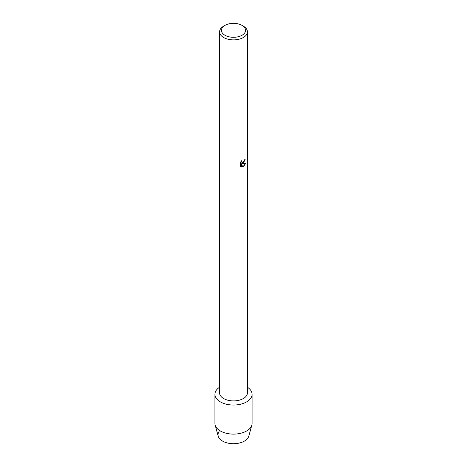 <?xml version="1.0" encoding="UTF-8"?>
<svg xmlns="http://www.w3.org/2000/svg" width="467" height="467" viewBox="0 0 467 467"><rect width="100%" height="100%" fill="white"/><g stroke="black" fill="none" stroke-linecap="round" stroke-linejoin="round"><path stroke-width="0.7" d="M252.075 394.317A18.575 10.723 180 0 1 246.634 401.9A18.575 10.723 180 0 0 247.434 387.225A18.575 10.723 180 0 1 252.075 394.317L252.075 423.388A18.575 10.723 180 0 1 251.841 425.075L248.788 436.166A15.481 8.937 180 0 1 244.445 441.082A15.481 8.937 180 0 1 225.076 442.261A15.481 8.937 180 0 1 219.046 431.566M242.04 25.393L243.354 26.152A13.934 8.044 180 0 1 247.434 31.838L247.434 392.858A13.934 8.044 180 0 1 243.354 398.544A13.934 8.044 180 0 1 228.17 400.289A13.934 8.044 180 0 1 219.566 392.858L219.566 31.838A13.934 8.044 180 0 1 223.646 26.152L224.96 25.393A12.072 6.97 180 0 1 242.04 25.393A12.072 6.97 180 0 1 242.04 35.253A12.072 6.97 180 0 1 224.96 35.253A12.072 6.97 180 0 1 224.96 25.393L223.646 26.152M246.634 401.9A18.575 10.723 180 0 1 220.786 402.134A18.575 10.723 180 0 1 219.566 387.225A18.575 10.723 180 0 0 214.925 394.317A18.575 10.723 180 0 0 226.39 404.224A18.575 10.723 180 0 0 246.634 401.9M243.348 163.281L242.157 163.736L245.624 163.538L243.354 166.766L242.764 167.011L241.48 163.777L241.48 167.052L240.359 166.392L240.359 162.353L241.649 160.706L241.474 161.506L241.953 162.463L243.348 162.195L244.399 159.912A13.934 8.044 0 0 0 245.175 159.288L243.348 163.281M247.434 31.838A13.934 8.044 180 0 1 243.354 37.523A13.934 8.044 180 0 1 228.17 39.269A13.934 8.044 180 0 1 219.566 31.838M245.134 159.329L242.157 163.736M241.929 162.452L241.562 160.8M240.861 166.801L241.433 167.023L241.48 163.777M242.747 166.976L245.566 163.549M251.841 425.075A18.575 10.723 180 0 1 246.634 430.971A18.575 10.723 180 0 1 227.768 433.586A18.575 10.723 180 0 1 215.159 425.075A18.575 10.723 180 0 1 214.925 423.388L214.925 394.317M244.445 441.082A15.481 8.937 180 0 1 228.719 443.265A15.481 8.937 180 0 1 218.212 436.166L215.159 425.075"/></g></svg>
